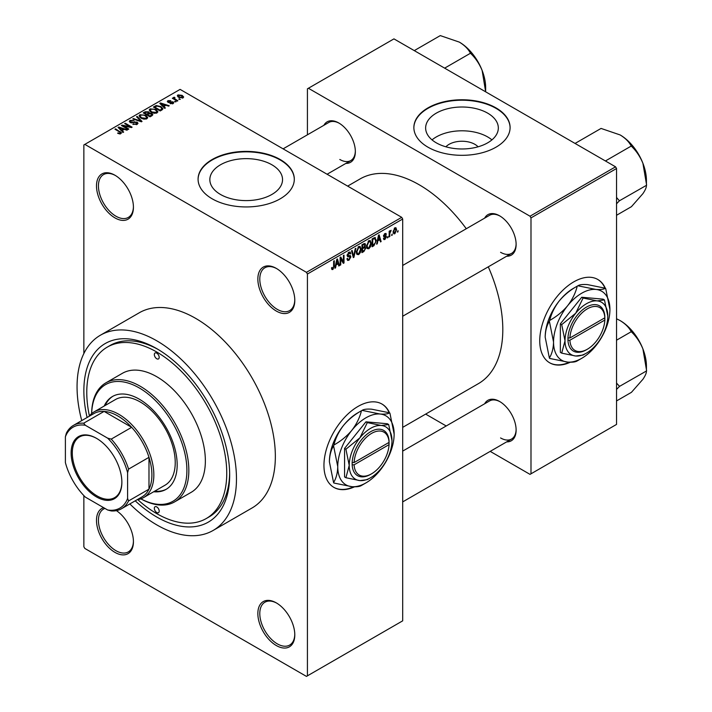<?xml version="1.0" encoding="UTF-8"?>
<svg xmlns="http://www.w3.org/2000/svg" width="712" height="712" viewBox="0 0 712 712"><rect width="100%" height="100%" fill="white"/><g stroke="black" fill="none" stroke-linecap="round" stroke-linejoin="round"><path stroke-width="1.07" d="M276.318 311.055A26.122 15.077 60 0 1 257.851 279.068A26.122 15.077 60 0 1 276.318 268.397L276.318 268.397A26.122 15.077 60 0 1 294.795 300.393A26.122 15.077 60 0 1 276.318 311.055M276.817 268.691A24.742 14.285 -120 0 0 264.926 267.739A24.742 14.285 -120 0 0 261.126 287.568A24.742 14.285 -120 0 0 277.297 309.373A24.742 14.285 -120 0 0 289.668 310.592A24.742 14.285 -120 0 0 294.786 299.814M276.318 645.535A26.122 15.077 60 0 1 257.851 613.548A26.122 15.077 60 0 1 276.318 602.886L276.318 602.886A26.122 15.077 60 0 1 294.795 634.873A26.122 15.077 60 0 1 276.318 645.535M276.817 603.171A24.742 14.285 -120 0 0 264.926 602.218A24.742 14.285 -120 0 0 261.126 622.048A24.742 14.285 -120 0 0 277.297 643.853A24.742 14.285 -120 0 0 289.668 645.072A24.742 14.285 -120 0 0 294.786 634.294M116.43 510.637A26.122 15.077 60 0 1 133.429 541.707A26.122 15.077 60 0 1 114.961 552.379A26.122 15.077 60 0 1 97.491 527.877A26.122 15.077 60 0 1 103.632 507.665M104.94 508.421A24.742 14.285 -120 0 0 103.56 509.062A24.742 14.285 -120 0 0 99.769 528.883A24.742 14.285 -120 0 0 115.94 550.688A24.742 14.285 -120 0 0 128.311 551.916A24.742 14.285 -120 0 0 133.429 541.138M114.961 217.89A26.122 15.077 60 0 1 96.494 185.903A26.122 15.077 60 0 1 114.961 175.241L114.961 175.241A26.122 15.077 60 0 1 133.429 207.228A26.122 15.077 60 0 1 114.961 217.89M115.46 175.535A24.742 14.285 -120 0 0 103.56 174.573A24.742 14.285 -120 0 0 99.769 194.403A24.742 14.285 -120 0 0 115.94 216.208A24.742 14.285 -120 0 0 128.311 217.436A24.742 14.285 -120 0 0 133.429 206.658M389.508 412.8A48.113 27.777 120 0 0 382.033 404.078A48.113 27.777 120 0 0 357.976 406.463A48.113 27.777 120 0 0 326.541 448.854A48.113 27.777 120 0 0 333.919 487.409A48.113 27.777 120 0 0 354.523 486.812M389.179 412.72A48.113 27.777 120 0 0 381.837 403.962M445.89 146.805A18.254 10.538 180 0 1 474.886 144.331A18.254 10.538 180 0 1 478.072 146.805M487.684 113.155A36.348 20.986 0 0 0 448.07 108.607A36.348 20.986 0 0 0 425.634 127.991A36.348 20.986 0 0 0 436.278 142.827A36.348 20.986 0 0 0 475.892 147.375A36.348 20.986 0 0 0 498.329 127.991A36.348 20.986 0 0 0 487.684 113.155M491.921 139.89A36.348 20.986 0 0 0 487.684 136.944A36.348 20.986 0 0 0 432.042 139.89M496.006 107.895A48.113 27.777 0 0 0 443.567 101.878A48.113 27.777 0 0 0 413.868 127.537A48.113 27.777 0 0 0 427.957 147.179A48.113 27.777 0 0 0 480.395 153.205A48.113 27.777 0 0 0 510.095 127.537A48.113 27.777 0 0 0 496.006 107.895M510.095 127.768A48.113 27.777 0 0 0 496.006 108.349A48.113 27.777 0 0 0 443.745 102.288A48.113 27.777 0 0 0 413.868 127.768M220.489 194.456A36.348 20.986 180 0 1 209.844 179.62A36.348 20.986 180 0 1 232.281 160.236A36.348 20.986 180 0 1 271.886 164.784A36.348 20.986 180 0 1 282.539 179.62A36.348 20.986 180 0 1 260.094 199.004A36.348 20.986 180 0 1 220.489 194.456M280.208 159.532A48.113 27.777 0 0 0 227.778 153.507A48.113 27.777 0 0 0 198.078 179.175A48.113 27.777 0 0 0 212.167 198.808A48.113 27.777 0 0 0 264.597 204.834A48.113 27.777 0 0 0 294.305 179.175A48.113 27.777 0 0 0 280.208 159.532M294.305 179.397A48.113 27.777 0 0 0 280.208 159.977A48.113 27.777 0 0 0 227.956 153.917A48.113 27.777 0 0 0 198.078 179.397M484.649 218.13A23.371 13.492 60 0 1 499.602 215.816L499.602 215.816A23.371 13.492 60 0 1 516.12 244.438A23.371 13.492 60 0 1 506.65 256.231M500.091 216.11A21.992 12.7 -120 0 0 489.571 215.291L402.689 265.451M323.88 125.312A23.371 13.492 60 0 1 338.823 122.998L338.823 122.998A23.371 13.492 60 0 1 355.35 151.62A23.371 13.492 60 0 1 345.872 163.404M339.321 123.292A21.992 12.7 -120 0 0 328.802 122.464L283.1 148.852M484.649 403.775A23.371 13.492 60 0 1 499.602 401.47L499.602 401.47A23.371 13.492 60 0 1 516.12 430.084A23.371 13.492 60 0 1 506.65 441.876M500.091 401.764A21.992 12.7 -120 0 0 489.571 400.936L402.689 451.105M87.113 417.49A103.098 59.523 60 0 1 156.765 348.658A103.098 59.523 60 0 1 229.665 474.922A103.098 59.523 60 0 1 156.765 517.019A103.098 59.523 60 0 1 135.227 500.83M158.233 349.521A98.977 57.147 -120 0 0 110.191 345.436L107.272 347.118A98.977 57.147 -120 0 0 89.401 415.888M129.851 503.927A112.719 65.077 -120 0 0 156.765 524.878A112.719 65.077 -120 0 0 213.119 530.458A112.719 65.077 -120 0 0 230.403 440.132A112.719 65.077 -120 0 0 156.765 340.799A112.719 65.077 -120 0 0 100.401 335.219A112.719 65.077 -120 0 0 81.738 420.596M213.119 530.458L252.003 508.012A112.719 65.077 -120 0 0 269.278 417.686A112.719 65.077 -120 0 0 195.64 318.353A112.719 65.077 -120 0 0 139.285 312.764L100.401 335.219M402.689 427.36L478.322 383.697A118.219 68.254 -120 0 0 488.29 266.831M466.289 228.73A118.219 68.254 -120 0 0 419.208 184.782A118.219 68.254 -120 0 0 360.103 178.926L347.652 186.117M605.307 288.218A48.113 27.777 120 0 0 597.822 279.487A48.113 27.777 120 0 0 573.765 281.872A48.113 27.777 120 0 0 542.33 324.272A48.113 27.777 120 0 0 549.708 362.826A48.113 27.777 120 0 0 570.321 362.23M604.977 288.129A48.113 27.777 120 0 0 597.626 279.38M392.259 234.017L391.644 235.494L392.259 234.017M389.784 233.607L389.784 236.562L389.17 236.927L389.17 231.213L389.784 230.848L389.784 231.765L391.111 230.287L389.784 233.607L389.17 233.242M388.022 236.464L387.399 237.942L388.022 236.464M386.429 236.758L384.934 239.472L383.928 239.615L383.421 238.502L384.044 238.048L384.978 238.627L385.806 237.265L383.875 236.891L383.51 236.001L384.907 233.563L385.94 233.42L386.34 234.373L385.717 234.835L384.925 234.373L384.133 235.53L386.073 235.752L386.429 236.758L384.836 235.841M384.044 238.048L384.978 238.627M385.717 234.835L384.32 234.017M383.617 235.236L384.329 235.886M377.805 241.137L377.271 243.789L376.621 244.172L378.499 235.227L379.149 234.853L381.125 241.564L380.475 241.938L379.941 239.9L377.315 240.861M368.843 248.764L367.063 248.55L366.457 246.21L368.843 240.701L370.267 240.567L371.228 243.362L370.614 246.539L368.843 248.764L366.573 247.447M358.679 254.629L356.908 254.415L356.294 252.075L358.688 246.566L360.103 246.441L361.064 249.227L360.45 252.404L358.679 254.629L356.409 253.321M331.623 268.789L332.887 269.519L331.917 269.519L331.552 267.837L332.166 267.383L332.922 268.584L333.581 267.605L333.67 261.108L334.293 260.752L334.293 266.083L332.887 269.519L331.917 269.519M331.552 268.086L332.922 268.584M306.454 272.331L401.719 217.329L402.689 219.02L402.689 620.837L307.424 675.839L307.424 274.013L306.454 272.331L84.835 144.376L83.856 144.936L83.856 353.535M402.689 219.02L307.424 274.013M336.091 265.22L335.557 267.872L334.907 268.246L336.794 259.302L337.443 258.928L339.419 265.647L338.77 266.021L338.236 263.983L335.61 264.935M340.745 258.589L340.745 264.882L340.122 265.238L340.122 257.379L340.781 256.996L343.389 261.793L343.389 255.492L344.012 255.136L344.012 262.995L343.344 263.378L340.122 258.233M350.286 257.21L347.598 256.614L347.1 255.403L348.862 252.235L350.153 252.057L350.731 253.508L350.108 253.962L348.88 253.143L347.919 255.759L349.966 255.51L350.9 256.836L348.978 260.227L347.572 260.414L346.931 258.759L347.545 258.296L347.99 259.399L349.031 259.275L350.286 257.21L348.711 255.768M348.64 252.377L349.734 253.009L348.195 252.742M347.919 255.759L347.109 255.297L347.919 255.759M349.966 255.51L350.429 255.617M355.884 248.283L353.935 257.263L353.33 257.611L351.497 250.811L352.137 250.446L353.597 256.543L355.235 248.657L355.884 248.283M364.482 246.459L365.745 248.132L363.868 251.532L361.954 252.635L361.954 244.777L365.069 243.442L365.256 246.779M374.823 237.497L376.265 240.398L373.925 245.72L372.109 246.77L372.109 238.912L375.393 237.594M396.593 229.718L394.866 233.732L393.825 233.839L393.14 231.774L394.866 227.813L395.925 227.724L396.593 229.718L395.908 229.326M398.088 230.652L397.474 232.13L398.088 230.652M83.856 495.597L83.856 546.763L84.835 548.445L306.454 676.4L307.424 675.839M180.359 99.324L178.765 99.119L180.359 99.324M176.113 101.772L174.52 101.576L176.113 101.772M165.362 107.984L164.712 108.358L159.791 103.338L160.44 102.964L169.225 105.759L168.575 106.133L166.003 105.269L163.867 106.497L165.362 107.984M157.761 112.176L157.761 111.277L157.023 112.897L154.184 113.306L151.238 112.309L149.226 110.031L150.054 108.865L155.928 109.506L157.85 111.748M147.598 118.041L147.598 117.142L146.868 118.762L144.02 119.171L141.074 118.183L139.062 115.896L139.89 114.73L145.764 115.38L147.687 117.614M137.158 124.369L132.815 124.226L136.419 123.879L136.508 122.482L130.171 122.491L129.299 121.387L130.065 120.399L133.963 120.497L130.883 120.853L130.812 122.153L137.113 122.117L138.012 123.292L137.158 124.369M137.024 124.44L136.508 122.482M130.883 120.853L130.812 122.775M123.657 132.067L123.007 132.441L118.085 127.421L118.735 127.047L127.51 129.833L126.861 130.207L124.297 129.344L122.153 130.581L123.657 132.067M401.719 217.329L180.091 89.383L84.835 144.376M119.625 133.936L117.614 133.206L120.31 133.18L120.462 132.494L114.961 129.228L115.584 128.863L121.619 132.939L119.625 133.936M120.31 133.927L120.462 132.494M128.836 129.068L128.222 129.424L121.414 125.499L122.072 125.116L130.136 126.763L124.68 123.612L125.303 123.256L132.103 127.181L131.444 127.564L123.39 125.926L128.836 129.068M142.035 121.449L141.43 121.796L132.788 118.931L133.429 118.557L140.896 121.191L136.526 116.777L137.176 116.403L142.035 121.449M151.959 115.718L150.045 116.83L143.245 112.897L145.159 111.784L148.577 111.793L149.333 113.003L151.852 113.475L152.866 114.703L151.959 115.718M149.36 112.799L149.333 113.626M162.025 109.915L160.209 110.956L153.4 107.031L156.24 105.536L160.921 106.578L162.968 108.785L162.025 109.915M173.114 103.605L170.017 103.56L172.455 103.178L172.518 102.252L167.979 102.288L167.329 101.451L167.961 100.668L170.809 100.65L168.691 101.059L168.495 101.869L173.016 101.825L173.773 102.777L173.114 103.605M172.455 103.881L172.518 102.252M168.691 101.059L168.495 102.51M177.884 100.757L177.261 101.113L172.313 98.256L173.719 98.354L173.586 97.419L174.431 97.233L174.965 97.749L174.422 98.621L177.884 100.757M173.719 99.066L173.586 98.167M174.431 97.233L174.422 99.475M183.046 97.873L178.765 97.384L177.306 95.773L177.929 94.91L182.156 95.372L183.669 97.01L183.046 97.873M137.754 499.637A98.977 57.147 -120 0 0 156.765 513.646A98.977 57.147 -120 0 0 206.249 518.55L209.168 516.868A98.977 57.147 -120 0 0 229.647 473.213M615.56 166.822L616.539 168.513L530.992 217.899L530.022 216.208L615.56 166.822L393.941 38.875L307.424 88.822L307.424 134.808M530.992 217.899L530.992 473.809L530.022 474.37L490.194 451.372M446.21 425.972L425.651 414.108M530.992 473.809L616.539 424.423L616.539 168.513M530.022 216.208L308.403 88.261M549.513 362.711A48.113 27.777 120 0 0 569.484 362.203M500.572 252.297A21.992 12.7 -120 0 0 511.572 253.383A21.992 12.7 -120 0 0 516.12 243.869M339.793 159.47A21.992 12.7 -120 0 0 350.793 160.565A21.992 12.7 -120 0 0 355.341 151.042M500.572 437.942A21.992 12.7 -120 0 0 511.572 439.037A21.992 12.7 -120 0 0 516.12 429.514M333.723 487.302A48.113 27.777 120 0 0 353.695 486.794M118.148 133.482L118.148 132.797M115.584 129.584L115.584 128.863M118.735 128.089L118.735 127.047M122.153 131.569L122.153 130.581M120.168 128.525L121.565 130.002L123.292 129.005L119.162 127.617L120.168 128.525L120.168 129.548M121.565 130.972L121.565 130.002M119.162 128.525L119.162 127.617M123.292 129.922L123.292 129.005M122.072 125.882L122.072 125.116M130.136 127.297L130.136 126.763M125.303 123.968L125.303 123.256M123.39 126.638L123.39 125.926M133.34 124.484L133.34 123.817M136.419 124.689L136.419 123.879M130.065 122.428L130.065 120.399M131.702 122.954L131.702 122.437M134.559 122.366L134.559 121.725M137.113 124.395L137.113 122.117M133.429 119.144L133.429 118.557M137.176 117.435L137.176 116.403M139.89 117.355L139.89 114.73M145.764 116.136L145.764 115.38M140.691 115.193L140.059 116.074L141.706 117.827L146.067 118.308L146.672 117.435L145.123 115.718L143.326 114.988L140.691 115.193M141.706 118.504L141.706 117.827M146.067 119.091L146.067 118.308M145.159 112.71L145.159 111.784M148.577 114L148.577 111.793M151.736 115.851L151.852 113.475M144.652 113.003L146.69 114.169L148.434 113.092L148.069 112.211L145.729 112.38L144.652 113.003L144.652 113.715M146.69 114.89L146.69 114.169M148.434 114.08L148.069 112.211M147.482 114.632L149.867 116.011L151.736 114.837L151.238 113.84L148.701 113.929L147.482 114.632L147.482 115.344M149.867 116.724L149.867 116.011M151.184 116.172L151.184 115.255M150.054 111.481L150.054 108.865M155.928 110.262L155.928 109.506M150.846 109.319L150.223 110.2L151.87 111.962L156.231 112.443L156.836 111.57L155.287 109.853L153.489 109.114L150.846 109.319M151.87 112.638L151.87 111.962M156.231 113.226L156.231 112.443M156.24 106.319L156.24 105.536M160.921 107.325L160.921 106.578M154.815 107.129L160.031 110.146L161.143 109.497L161.713 108.028L160.289 106.925L156.934 106.07L154.815 107.129L154.815 107.85M160.031 110.858L160.031 110.146M161.953 109.951L161.713 108.028M161.143 110.422L161.143 109.497M160.44 104.005L160.44 102.964M163.867 107.494L163.867 106.497M161.873 104.441L163.279 105.919L164.997 104.931L160.876 103.534L161.873 104.441L161.873 105.465M163.279 106.898L163.279 105.919M160.876 104.441L160.876 103.534M164.997 105.848L164.997 104.931M170.551 103.765L170.551 103.151M167.961 102.279L167.961 100.668M169.109 102.617L169.109 101.994M173.016 103.667L173.016 101.825M175.143 101.932L175.143 101.211M172.936 98.612L172.936 97.9M175.312 99.992L175.312 99.271M179.38 99.484L179.38 98.763M177.929 96.814L177.929 94.91M182.156 96.129L182.156 95.372M182.361 98.14L181.587 95.755L178.614 95.328L178.276 97.081M178.614 95.328L179.38 97.028L182.361 97.455L182.699 96.948L182.699 98.042M179.38 97.713L179.38 97.028M335.049 267.578L335.557 267.872M338.538 265.14L339.419 265.647M337.435 263.52L338.236 263.983M336.883 261.562L336.304 264.179L338.022 263.182L337.159 259.907L336.883 261.562L336.375 261.268M335.824 263.903L336.304 264.179M340.122 264.526L340.745 264.882M342.072 261.028L343.389 261.793M342.739 262.256L344.012 262.995M346.94 259.052L348.978 260.227M348.702 252.333L350.731 253.508M347.162 254.745L347.723 255.074M348.942 255.706L350.9 256.836M353.108 256.783L353.935 257.263M352.938 256.16L353.597 256.543M360.406 248.844L361.064 249.227M359.969 252.119L360.45 252.404M358.011 247.082L358.688 247.482L356.917 251.737L357.629 253.801L358.679 253.712L360.45 249.556L360.183 247.936L358.501 246.681M356.312 251.389L356.917 251.737M360.183 247.936L358.688 247.482M363.859 243.673L365.576 244.661M363.77 246.993L365.745 248.132M361.954 244.981L362.568 245.337L362.568 247.687L364.375 246.566L364.953 245.15L363.645 243.798M361.954 247.331L362.568 247.687M364.953 245.15L363.645 244.723L362.568 245.337M362.568 248.604L362.568 251.363L364.517 250.135L365.131 248.497L364.811 247.651L362.568 248.604L361.954 248.248M361.954 251.007L362.568 251.363M362.995 247.447L363.788 247.901M370.569 242.979L371.228 243.362M370.133 246.254L370.614 246.539M368.166 241.217L368.852 241.608L367.072 245.863L367.793 247.936L368.834 247.847L370.614 243.691L370.347 242.071L368.665 240.807M366.475 245.524L367.072 245.863M370.347 242.071L368.852 241.608M373.132 245.266L373.925 245.72M375.616 240.024L376.265 240.398M372.732 239.472L372.732 245.498L375.402 242.81L375.642 240.745L374.708 238.484L372.732 239.472L372.109 239.116M372.109 245.133L372.732 245.498M373.026 238.387L373.827 238.84M373.773 237.95L375.01 238.565L373.862 237.906M376.764 243.504L377.271 243.789M380.244 241.057L381.125 241.564M379.149 239.446L379.941 239.9M378.588 237.479L378.01 240.095L379.736 239.107L378.873 235.832L378.588 237.479L378.09 237.194M377.529 239.819L378.01 240.095M378.428 235.574L378.873 235.832M383.439 238.609L384.934 239.472M383.537 235.619L385.646 236.838M384.925 233.554L386.34 234.373M387.399 237.23L388.022 237.585M389.17 236.206L389.784 236.562M389.17 231.409L389.784 231.765M390.14 230.75L390.933 231.213M389.998 231.08L390.488 231.364M389.17 231.943L389.9 232.37M391.644 234.782L392.259 235.138M393.22 232.788L394.866 233.732M394.546 228.036L395.507 228.588L394.849 228.641L393.763 231.409L394.884 232.913L395.97 230.136L394.27 228.303M393.175 231.071L393.763 231.409M393.166 232.343L394.884 232.913M397.474 231.409L398.088 231.774M156.765 512.524A3.435 1.985 -120 0 0 158.482 512.702A3.435 1.985 -120 0 0 159.007 509.943A3.435 1.985 -120 0 0 156.765 506.917A3.435 1.985 -120 0 0 155.047 506.748A3.435 1.985 -120 0 0 154.513 509.498A3.435 1.985 -120 0 0 156.765 512.524M156.765 358.759A3.435 1.985 -120 0 0 158.482 358.928A3.435 1.985 -120 0 0 159.007 356.169A3.435 1.985 -120 0 0 156.765 353.143A3.435 1.985 -120 0 0 155.047 352.974A3.435 1.985 -120 0 0 154.513 355.724A3.435 1.985 -120 0 0 156.765 358.759M153.703 491.752A53.614 30.954 -120 0 0 166.074 489.367A53.614 30.954 -120 0 0 174.289 446.406A53.614 30.954 -120 0 0 139.267 399.165A53.614 30.954 -120 0 0 112.46 396.504A53.614 30.954 -120 0 0 104.21 406.036M154.673 491.191A53.614 30.954 -120 0 0 166.555 489.082M140.878 498.836A67.355 38.893 -120 0 0 186.891 469.502A67.355 38.893 -120 0 0 139.267 387.942A67.355 38.893 -120 0 0 91.661 413.592M91.643 413.61A68.735 39.685 60 0 1 105.874 382.851A68.735 39.685 60 0 1 140.237 386.251A68.735 39.685 60 0 1 185.138 446.825A68.735 39.685 60 0 1 174.6 501.898A68.735 39.685 60 0 1 140.851 498.845M174.6 501.898L191.127 492.357A68.735 39.685 -120 0 0 201.665 437.284A68.735 39.685 -120 0 0 156.765 376.719A68.735 39.685 -120 0 0 122.393 373.31L105.874 382.851M206.249 518.55A98.977 57.147 -120 0 0 221.423 439.242A98.977 57.147 -120 0 0 156.765 352.022A98.977 57.147 -120 0 0 107.272 347.118M89 416.395A49.484 28.569 60 0 1 94.109 411.865L115.495 399.521A49.484 28.569 60 0 1 140.237 401.969A49.484 28.569 60 0 1 172.571 445.578A49.484 28.569 60 0 1 164.979 485.237L143.593 497.581A49.484 28.569 60 0 1 137.113 499.735M112.95 396.237A53.614 30.954 -120 0 0 105.18 405.475M605.423 160.965L631.428 145.951L631.606 146.423C636.359 150.98 640.124 156.595 642.909 163.279A37.193 21.476 -120 0 1 646.434 180.492L646.434 184.622M616.539 203.792L619.396 200.802L646.425 185.343C646.549 187.229 645.375 189.997 642.909 193.646L631.428 206.685L616.539 215.282M619.396 200.802L616.539 197.455M575.056 143.441L601.062 128.427L620.134 134.942A37.193 21.476 -120 0 1 642.909 163.279L646.612 185.084M620.134 134.942C625.216 138.048 628.856 141.652 631.063 145.746L631.428 145.951M619.209 201.06A42.693 24.644 -120 0 0 619.209 200.33M71.129 452.983A35.876 20.719 60 0 1 96.494 438.334A35.876 20.719 60 0 1 121.868 482.282A35.876 20.719 60 0 1 96.494 496.923A35.876 20.719 60 0 1 71.129 452.983M96.788 438.503A35.057 20.239 -120 0 0 79.548 436.937A35.057 20.239 -120 0 0 72.295 452.983A35.057 20.239 -120 0 0 87.594 488.263A35.057 20.239 -120 0 0 114.605 497.652A35.057 20.239 -120 0 0 121.868 481.935M94.109 411.865A49.484 28.569 60 0 1 132.245 425.126A49.484 28.569 60 0 1 153.845 474.922A49.484 28.569 60 0 1 143.593 497.581M127.599 498.48L128.569 500.937A48.113 27.777 60 0 1 121.521 508.733L141.937 496.949A48.113 27.777 -120 0 0 148.986 489.153A48.113 27.777 -120 0 0 151.905 474.922A48.113 27.777 -120 0 0 148.986 457.327A48.113 27.777 -120 0 0 131.658 427.325L104.103 411.411A48.113 27.777 -120 0 0 93.824 413.619L73.407 425.402A48.113 27.777 60 0 1 83.687 423.195L85.324 425.269A46.743 26.985 -120 0 0 65.388 436.776L65.388 462.569A46.743 26.985 -120 0 0 85.324 497.101L107.663 509.997A46.743 26.985 -120 0 0 127.599 498.48L127.599 472.697A46.743 26.985 -120 0 0 107.663 438.165L85.324 425.269M107.663 438.165L111.25 439.108L131.658 427.325A48.113 27.777 -120 0 0 104.103 411.411L83.687 423.195M128.569 500.937L148.986 489.153L148.986 457.327L128.569 469.119L127.599 472.697M65.388 436.776L66.358 433.199A48.113 27.777 60 0 1 73.407 425.402M121.521 508.733A48.113 27.777 60 0 1 111.25 510.94L107.663 509.997M111.25 439.108A48.113 27.777 60 0 1 128.569 469.119M616.539 389.437L619.209 386.705A42.693 24.644 -120 0 0 619.209 386.34A42.693 24.644 -120 0 0 619.209 385.984L616.539 383.101M616.539 400.936L631.428 392.339L642.909 379.291C645.375 375.642 646.549 372.874 646.425 370.997L619.396 386.447L619.209 385.984M616.539 340.202L631.428 331.605L631.606 332.068C636.359 336.625 640.124 342.241 642.909 348.925L646.612 370.738M616.539 318.762L620.134 320.596C625.216 323.702 628.856 327.298 631.063 331.392L631.428 331.605M646.434 370.267L646.434 366.137A37.193 21.476 -120 0 0 642.909 348.925A37.193 21.476 -120 0 0 620.134 320.596M444.644 68.147L470.65 53.133L470.837 53.605C475.58 58.153 479.345 63.769 482.131 70.452A37.193 21.476 -120 0 1 485.655 87.674L485.664 91.83M414.277 50.614L440.283 35.6L459.356 42.124A37.193 21.476 -120 0 1 482.131 70.452L485.655 91.795M459.356 42.124C464.438 45.23 468.078 48.825 470.285 52.919L470.65 53.133M389.055 442.392L354.113 462.56L352.137 462.577L352.164 464.811A26.122 15.077 120 0 0 370.614 474.361L371.584 473.8A24.742 14.285 120 0 0 389.055 444.635L389.055 442.392A24.742 14.285 120 0 0 371.584 433.394A24.742 14.285 120 0 0 354.113 462.56M389.081 441.253L389.055 441.271A26.122 15.077 120 0 0 370.614 431.712A26.122 15.077 120 0 0 352.164 462.569L352.137 462.577M391.992 440.692A30.242 17.462 120 0 0 381.303 425.482A30.242 17.462 120 0 0 359.916 437.827A30.242 17.462 120 0 0 349.227 465.39A30.242 17.462 120 0 0 359.916 480.6A30.242 17.462 120 0 0 381.303 468.247A30.242 17.462 120 0 0 391.992 440.692L388.69 424.53L381.303 425.482L367.303 422.617L359.916 437.827L345.916 449.219L349.227 465.39L345.916 477.734L359.916 480.6L367.303 479.639L369.359 478.411M345.916 477.734L344.563 476.951L344.563 448.435L365.941 421.833L387.328 423.747L388.69 424.53M367.303 422.617L365.941 421.833M345.916 449.219L344.563 448.435M351.853 430.297A39.863 23.015 120 0 0 337.755 466.618A39.863 23.015 120 0 0 351.853 486.67A39.863 23.015 120 0 0 365.941 482.896A39.863 23.015 120 0 0 380.039 470.401A39.863 23.015 120 0 0 394.137 434.071A39.863 23.015 120 0 0 380.039 414.019A39.863 23.015 120 0 0 351.853 430.297C346.869 436.216 340.879 441.12 333.892 445.018C335.566 438.165 338.77 431.65 343.487 425.465C348.471 419.546 354.46 414.642 361.447 410.744C359.774 417.597 356.57 424.112 351.853 430.297M333.572 482.576L329.398 461.794C329.558 455.404 330.947 450.082 333.572 445.837L337.755 466.618C337.595 473.008 336.197 478.331 333.572 482.576A45.773 26.433 120 0 0 333.892 483.03L351.853 486.67C356.525 487.017 359.729 486.616 361.447 485.486A45.773 26.433 120 0 0 361.767 485.308L365.941 482.896M394.137 434.071L389.953 413.289A45.773 26.433 120 0 0 389.633 412.835C387.96 413.966 384.756 414.357 380.039 414.019L362.079 410.379C363.761 409.249 366.956 408.857 371.682 409.195L389.633 412.835M333.892 445.018A45.773 26.433 120 0 0 333.572 445.837M362.079 410.379A45.773 26.433 120 0 0 361.767 410.557A45.773 26.433 120 0 0 361.447 410.744M329.398 461.794A39.863 23.015 -60 0 1 343.487 425.465A39.863 23.015 -60 0 1 357.584 412.969L361.767 410.557M352.164 464.811L354.113 464.811L389.055 444.635M354.113 464.811A24.742 14.285 120 0 0 371.584 473.8M388.102 442.935L389.081 443.496M604.844 317.801L569.903 337.978L567.962 337.978L567.962 340.22A26.122 15.077 120 0 0 586.403 349.779L587.373 349.218A24.742 14.285 120 0 0 604.844 320.053L604.844 317.801A24.742 14.285 120 0 0 587.373 308.812A24.742 14.285 120 0 0 569.903 337.978M604.844 316.68A26.122 15.077 120 0 0 586.403 307.13A26.122 15.077 120 0 0 567.962 337.978L567.962 337.978M607.79 316.11A30.242 17.462 120 0 0 597.092 300.891A30.242 17.462 120 0 0 575.705 313.244A30.242 17.462 120 0 0 565.017 340.799A30.242 17.462 120 0 0 575.705 356.009A30.242 17.462 120 0 0 597.092 343.665A30.242 17.462 120 0 0 607.79 316.11L604.479 299.939L597.092 300.891L583.092 298.025L575.705 313.244L561.706 324.636L565.017 340.799L561.706 353.143L575.705 356.009L583.092 355.057L585.157 353.828M561.706 353.143L560.353 352.36L560.353 323.844L581.74 297.242L603.117 299.156L604.479 299.939M583.092 298.025L581.74 297.242M561.706 324.636L560.353 323.844M567.642 305.706A39.863 23.015 120 0 0 553.544 342.036A39.863 23.015 120 0 0 567.642 362.088A39.863 23.015 120 0 0 581.74 358.305A39.863 23.015 120 0 0 595.828 345.81A39.863 23.015 120 0 0 609.926 309.48A39.863 23.015 120 0 0 595.828 289.428A39.863 23.015 120 0 0 567.642 305.706C562.658 311.625 556.668 316.537 549.682 320.436C551.364 313.583 554.559 307.059 559.285 300.882C564.269 294.964 570.25 290.051 577.236 286.153C575.563 293.006 572.359 299.53 567.642 305.706M549.37 357.994L545.187 337.203C545.347 330.813 546.745 325.5 549.37 321.245L553.544 342.036C553.384 348.426 551.996 353.748 549.37 357.994A45.773 26.433 120 0 0 549.682 358.439L567.642 362.088C572.314 362.426 575.519 362.034 577.236 360.904A45.773 26.433 120 0 0 577.557 360.726L581.74 358.305M609.926 309.48L605.743 288.698A45.773 26.433 120 0 0 605.431 288.253C603.749 289.375 600.554 289.775 595.828 289.428L577.877 285.788C579.55 284.658 582.754 284.266 587.471 284.604L605.431 288.253M549.682 320.436A45.773 26.433 120 0 0 549.37 321.245M577.877 285.788A45.773 26.433 120 0 0 577.557 285.966A45.773 26.433 120 0 0 577.236 286.153M545.187 337.203A39.863 23.015 -60 0 1 559.285 300.882A39.863 23.015 -60 0 1 573.374 288.387L577.557 285.966M567.962 340.22L569.903 340.22L604.844 320.053M569.903 340.22A24.742 14.285 120 0 0 587.373 349.218M603.901 318.353L604.871 318.914M120.203 132.281L120.203 131.533M133.126 122.784L133.126 122.135M139.579 121.182L139.579 120.711M147.847 114.418L147.847 113.502M155.136 106.951L155.136 106.026M170.097 102.519L170.097 101.745M333.67 265.727L334.293 266.083M347.118 255.67L348.747 256.614M352.636 255.03L353.357 255.439M363.067 251.069L363.868 251.532M362.853 244.261L363.645 244.723M383.51 235.983L385.041 236.873M120.586 132.779L120.586 133.865M130.323 121.512L130.323 122.58M140.059 116.074L140.059 117.498M146.672 117.435L146.672 118.868M148.559 112.781L148.559 114.009M150.223 110.2L150.223 111.633M156.836 111.57L156.836 112.994M172.856 102.688L172.856 103.738M168.263 101.549L168.263 102.421M174.226 98.265L174.226 99.36M347.99 259.399L346.931 258.785M357.629 253.801L356.365 253.072M364.811 247.651L363.725 247.02M367.793 247.936L366.529 247.206M384.338 238.716L383.661 238.333M385.477 234.284L384.596 233.776M402.689 316.244L511.572 253.383M511.572 439.037L402.689 501.898M350.793 160.565L327.093 174.244"/></g></svg>
